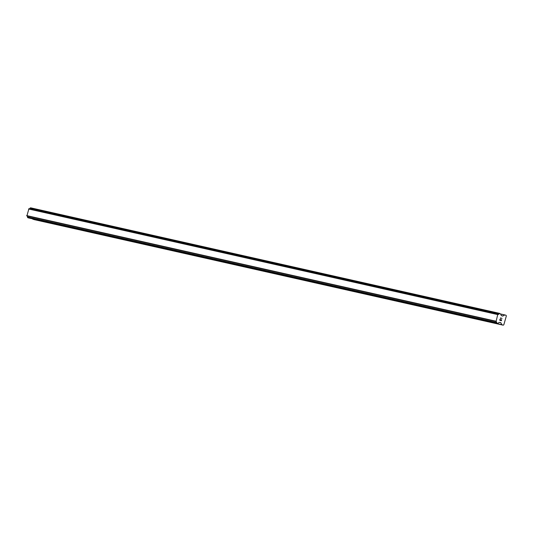 <?xml version="1.0" encoding="UTF-8"?>
<svg xmlns="http://www.w3.org/2000/svg" width="533" height="533" viewBox="0 0 533 533"><rect width="100%" height="100%" fill="white"/><g stroke="black" fill="none" stroke-linecap="round" stroke-linejoin="round"><path stroke-width="0.8" d="M32.566 218.843L34.005 219.583L503.185 325.177L501.873 324.697L500.793 322.658L499.341 322.485A1.033 0.933 102.7 0 0 498.328 323.105L497.629 323.511L496.609 322.585A1.033 0.933 102.7 0 0 496.083 321.506L497.722 314.577L498.108 314.443A1.033 0.933 102.7 0 0 499.115 313.83L499.807 313.417L500.84 314.343A1.033 0.933 102.7 0 0 501.366 315.423L502.699 316.089L504.871 314.936L506.024 315.283L506.35 315.956L503.818 324.79L503.185 325.177M498.022 314.43L28.882 208.836L26.903 215.912A1.033 0.933 102.7 0 1 27.423 216.991L28.469 217.917M28.975 208.856A1.033 0.933 102.7 0 0 29.935 208.236L499.115 313.83M499.794 313.417L30.634 207.823L29.935 208.236M499.874 320.146L500.527 320.34L499.874 320.146L500.141 319.22L499.874 320.146M500.527 320.34L500.78 319.867L500.527 320.34M500.78 319.867L500.634 320.373L500.78 319.867M500.634 320.373L501.286 320.566L500.634 320.373M501.286 320.566L501.553 319.64L501.286 320.566M501.36 320.719L501.66 319.673L501.36 320.719L499.734 320.233L500.034 319.187M500.694 318.487L500.4 317.908L502.033 318.394L500.4 317.908M26.903 215.912L496.05 321.499L26.883 215.905M26.65 215.585L495.83 321.179M28.542 208.983L497.722 314.577M32.853 219.236L502.033 324.83M32.693 219.096L501.873 324.697M499.441 322.452L500.953 322.791M499.554 322.378L500.793 322.658M28.449 217.91L497.629 323.511M27.803 217.717L496.983 323.311M27.683 217.617L496.863 323.211M27.443 217.124L496.629 322.718M27.423 216.991L496.609 322.585M26.757 215.798L495.937 321.392M28.742 208.863L497.922 314.457M30.028 208.13L499.208 313.724M30.481 207.85L499.668 313.444M501.693 315.789L502.885 316.056M500.76 314.09L504.664 314.963M500.72 314.004L504.838 314.93L500.72 314.004M28.456 217.917L497.642 323.511M28.882 208.836L498.069 314.43M30.628 207.823L499.807 313.417"/></g></svg>
